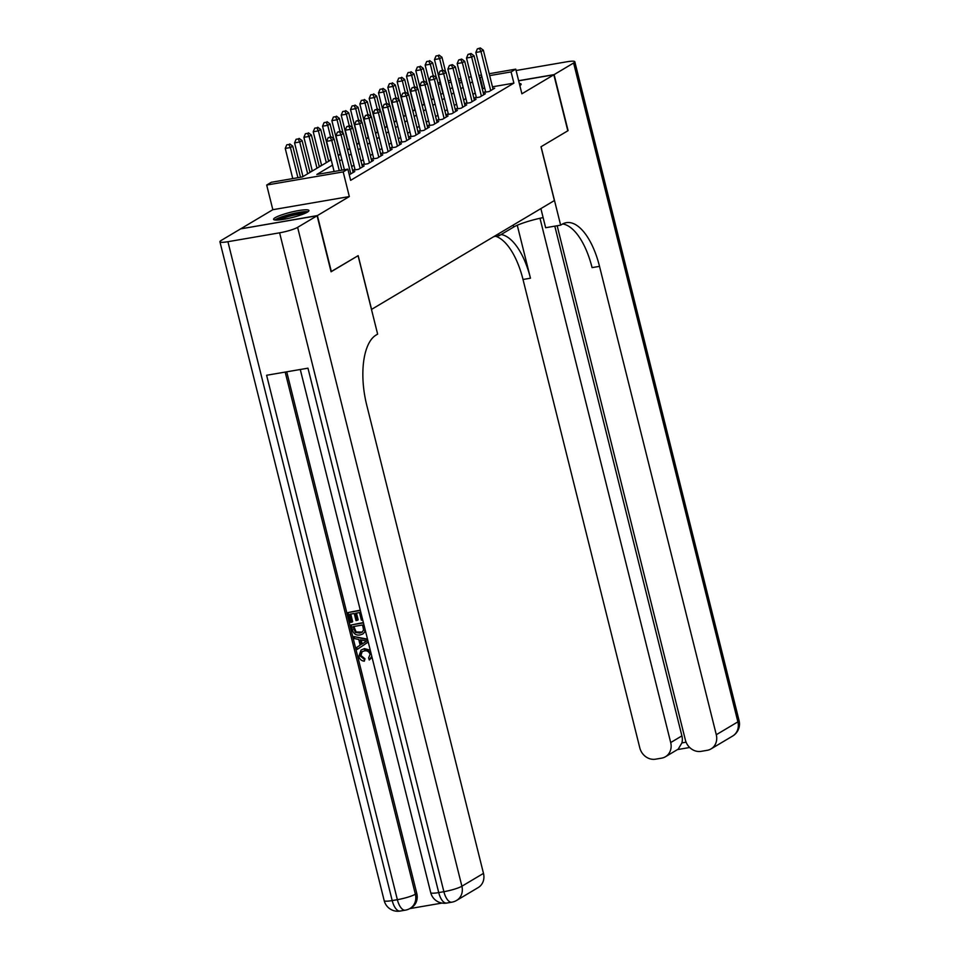 <?xml version="1.0" encoding="UTF-8"?>
<svg xmlns="http://www.w3.org/2000/svg" width="959" height="959" viewBox="0 0 959 959"><rect width="100%" height="100%" fill="white"/><g stroke="black" fill="none" stroke-linecap="round" stroke-linejoin="round"><path stroke-width="1.44" d="M275.137 217.705A18.221 2.733 -14 0 0 273.579 219.335A18.221 2.733 -14 0 0 287.868 218.52A18.221 2.733 -14 0 0 307.383 212.167A18.221 2.733 -14 0 0 308.942 210.524A18.221 2.733 -14 0 0 294.665 211.34A18.221 2.733 -14 0 0 275.137 217.705M437.963 83.049L440.109 82.138M240.913 228.829L317.381 215.583L349.328 196.559L343.19 171.901L266.686 185.039L271.349 182.27L302.361 176.935L331.191 159.769M349.328 196.559L272.835 209.697L240.889 228.722M272.835 209.697L266.686 185.039M433.504 98.573L431.43 99.808M424.166 104.135L422.104 105.358M414.839 109.686L412.778 110.92M405.513 115.236L403.451 116.471M396.187 120.798L394.125 122.021M386.861 126.348L384.799 127.583M377.534 131.898L375.472 133.133M368.208 137.461L366.134 138.683M358.882 143.011L356.808 144.246M349.555 148.573L347.482 149.796M340.217 154.123L338.155 155.358M330.891 159.673L328.589 161.052M321.565 165.236L319.263 166.602M312.238 170.786L309.937 172.152M302.912 176.336L301.713 177.055M371.481 309.445L554.398 200.551L540.996 146.775L567.812 130.796L553.834 74.778L518.651 80.82M371.577 309.421L358.175 255.645L331.047 271.661M331.358 271.613L317.381 215.583M485.554 91.453L483.923 92.424L489.09 91.537L494.688 88.204L492.89 88.516M476.227 97.003L474.597 97.974L479.764 97.087L485.362 93.754L483.564 94.066M466.901 102.565L465.271 103.536L470.437 102.649L476.036 99.316L474.237 99.616M457.575 108.115L455.945 109.086L461.111 108.199L466.709 104.867L464.911 105.178M448.249 113.665L446.618 114.636L451.785 113.749L457.383 110.417L455.585 110.729M438.922 119.228L437.28 120.199L442.459 119.312L448.045 115.979L446.259 116.279M429.584 124.778L427.954 125.749L433.132 124.862L438.719 121.529L436.92 121.841M420.258 130.328L418.627 131.311L423.794 130.412L429.392 127.079L427.594 127.391M410.932 135.89L409.301 136.861L414.468 135.974L420.066 132.642L418.268 132.953M401.605 141.441L399.975 142.411L405.142 141.524L410.74 138.192L408.942 138.504M392.279 147.003L390.649 147.974L395.815 147.087L401.413 143.754L399.615 144.054M382.953 152.553L381.322 153.524L386.489 152.637L392.087 149.304L390.289 149.616M373.626 158.103L371.996 159.074L377.163 158.187L382.761 154.855L380.963 155.166M364.3 163.665L362.67 164.636L367.836 163.749L373.435 160.417L371.636 160.716M354.974 169.216L353.332 170.187L358.51 169.299L364.108 165.967L362.31 166.279M349.268 174.802L354.77 171.517L352.972 171.829M332.521 165.116L316.842 174.454L347.853 169.132L350.646 180.34L513.88 83.133L492.47 86.801M484.727 88.132L482.257 88.815M475.232 92.999L472.931 94.378M465.906 98.549L463.605 99.928M456.58 104.111L454.266 105.478M447.242 109.662L444.94 111.04M437.915 115.224L435.614 116.59M428.589 120.774L426.287 122.141M419.263 126.324L416.961 127.703M409.937 131.886L407.635 133.253M400.61 137.437L398.309 138.803M391.284 142.987L388.982 144.365M381.958 148.549L379.656 149.916M372.631 154.099L370.33 155.478M363.293 159.662L360.992 161.028M353.967 165.212L351.665 166.578M489.198 73.711L515.75 69.144L521.888 93.802L553.834 74.778M515.75 69.144L511.087 71.925L489.677 75.605M513.88 83.133L511.087 71.925M347.853 169.132L343.19 171.901M448.105 80.76L450.646 80.328M458.378 78.998L460.919 78.566M468.651 77.235L471.193 76.804M478.925 75.473L481.466 75.03M461.387 80.46L458.858 80.892M451.114 82.222L448.584 82.654M440.589 84.032L438.311 84.416M338.215 155.586L340.517 154.219M347.542 150.036L349.843 148.669M356.868 144.485L359.169 143.107M366.194 138.923L368.496 137.557M375.52 133.373L377.834 132.006M384.859 127.823L387.16 126.444M394.185 122.261L396.487 120.894M403.511 116.71L405.813 115.332M412.838 111.148L415.139 109.782M422.164 105.598L424.465 104.231M431.49 100.048L433.792 98.669M440.816 94.485L443.118 93.119M450.143 88.935L452.444 87.569M459.469 83.385L461.77 82.006M481.933 76.924L479.464 77.607M472.439 81.791L470.138 83.169M463.113 87.353L460.799 88.719M453.775 92.903L451.473 94.27M444.449 98.453L442.147 99.832M435.122 104.016L432.821 105.382M425.796 109.566L423.494 110.944M416.47 115.128L414.168 116.495M407.143 120.678L404.842 122.045M397.817 126.228L395.516 127.607M388.491 131.791L386.189 133.157M379.165 137.341L376.863 138.707M369.838 142.891L367.525 144.27M360.5 148.453L358.198 149.82M351.174 154.003L348.872 155.382M341.848 159.566L339.546 160.932M482.856 88.456L480.063 77.247M519.85 85.627A18.221 2.733 -14 0 0 521.145 84.152A18.221 2.733 -14 0 0 519.31 83.457M339.282 170.606L331.766 140.446L334.092 139.055L341.848 170.163M334.116 171.493L326.587 141.333L331.766 140.446L330.184 137.377L331.119 136.825L328.122 137.736L330.184 137.377M328.122 137.736L326.587 141.333M334.092 139.055L331.119 136.825M300.503 177.259L292.747 146.152L290.409 147.542L285.243 148.429L292.759 178.59M288.839 144.485L286.765 144.833L288.839 144.485L290.409 147.542L297.925 177.703M289.762 143.922L292.747 146.152M285.243 148.429L286.765 144.833M308.067 211.723A18.101 2.709 -14 0 0 291.057 214.097A18.101 2.709 -14 0 0 274.921 219.983M276.552 220.067A15.764 2.362 166 0 1 291.14 214.432A15.764 2.362 166 0 1 306.664 212.562M304.135 213.725A14.601 2.182 -14 0 0 291.464 215.727A14.601 2.182 -14 0 0 279.333 219.911M362.166 651.581L360.944 655.536L364.995 658.773L364.312 661.183C361.495 660.895 359.661 659.301 358.81 656.412L361.075 650.022L364.456 648.62L370.258 650.178M361.075 650.022L364.456 648.62M372.068 657.418L369.215 659.984L368.724 657.934M368.22 641.991L357.228 649.399L356.736 647.385L360.164 645.203L358.738 639.473L354.542 638.598L354.039 636.584L367.501 639.114M368.232 642.039L357.228 649.399M362.718 619.934L361.387 620.161L359.493 612.573L355.681 613.233L357.443 620.305L356.005 620.545L354.243 613.484L349.951 614.216L351.929 622.151L350.503 622.391L348.045 612.561L360.284 610.152M356.496 613.089L358.187 619.862L357.443 620.305M350.778 614.072L352.672 621.708L351.929 622.151M286.729 371.816L416.769 893.38A14.013 12.407 59.2 0 1 411.531 907.562L410.128 908.389A14.013 12.407 -120.8 0 0 415.367 894.22L416.769 893.38M409.745 908.617L442.003 903.078M365.067 629.356L364.708 631.957L362.802 634.019L360.164 634.93C356.197 635.637 353.595 633.923 352.349 629.799L351.138 624.98L363.377 622.559M365.547 631.286L362.802 634.019M317.105 215.751L240.601 228.889L221.109 240.493A14.013 2.098 -14 0 0 219.923 241.752A14.013 2.098 -14 0 0 227.918 241.704L279.608 232.821A14.013 2.098 -14 0 0 297.614 227.355L317.105 215.751L331.071 271.781L358.079 255.693L377.63 334.128L376.048 335.075A58.403 25.689 80.3 0 0 366.698 404.986L483.48 873.373A14.013 12.407 59.2 0 1 478.241 887.543L456.652 900.405A14.013 12.407 -120.8 0 0 461.89 886.224L483.48 873.373M297.614 227.355L461.89 886.224A14.013 2.098 166 0 1 443.885 891.69L438.719 892.577L307.971 368.172L266.614 375.269L397.362 899.686L392.195 900.573A14.013 2.098 166 0 1 384.187 900.633L219.923 241.752M348.045 612.561L360.356 610.451M351.138 624.98L363.449 622.87M353.044 626.635L355.405 632.425L359.721 633.036L361.999 632.281L363.569 629.979L362.586 624.992L353.044 626.635M364.708 631.957L365.451 631.513M353.871 626.491L356.149 631.981L362.334 632.053M353.739 629.404L354.482 628.96M355.405 632.425L356.149 631.981M359.721 633.036L360.464 632.592M354.039 636.584L367.669 639.773M364.084 640.588L360.308 639.797L361.459 644.388L366.614 641.103L364.084 640.588M361.219 639.989L362.19 643.921M368.58 658.03L370.078 654.338C368.987 651.497 367.021 650.37 364.192 650.957L361.771 651.796L360.2 655.98L360.944 655.536M360.2 655.98L364.252 659.217L364.995 658.773M371.744 656.112L369.539 659.804M363.713 649.063L370.785 652.288M364.252 659.217L364.312 661.183M554.122 74.61L568.088 130.628L541.08 146.715L560.643 225.149L562.226 224.202A58.403 25.689 -99.7 0 1 566.313 222.68A58.403 25.689 -99.7 0 1 599.519 266.35L716.289 734.726L737.891 721.863L573.614 62.994L554.122 74.61L518.627 80.7M498.644 233.756L499.136 235.71L513.724 227.019A26.277 3.932 166 0 1 543.13 217.597M499.136 235.71L493.837 236.621M560.643 225.149L545.647 227.727L540.888 208.606M539.989 218.268L670.701 742.554A14.013 12.407 -120.8 0 1 665.474 756.735A14.013 12.407 -120.8 0 1 661.65 758.137L655.548 759.18A14.013 12.407 -120.8 0 1 639.797 747.864L523.015 279.489A58.403 25.689 -99.7 0 0 495.731 236.298M501.125 234.523A58.403 25.689 -99.7 0 1 530.459 278.206L517.261 225.257M573.614 62.994A14.013 2.098 -14 0 0 574.813 61.736A14.013 2.098 -14 0 0 566.805 61.796L516.086 70.51M557.155 225.749L685.385 740.036A14.013 12.407 -120.8 0 0 701.137 751.353L707.239 750.31A14.013 12.407 -120.8 0 0 711.063 748.895A14.013 12.407 -120.8 0 0 716.289 734.726M554.805 226.156L681.897 735.889A14.013 12.407 59.2 0 1 681.909 742.901L686.093 742.182M562.693 223.938A58.403 25.689 -99.7 0 1 592.075 267.621L599.519 266.35M665.474 756.735L678.205 749.147L681.909 742.901M350.814 173.879L341.092 134.883L343.418 133.505L353.14 172.488M344.389 169.719L335.926 135.77L341.092 134.883L339.51 131.827L340.445 131.263L337.448 132.174L339.51 131.827M337.448 132.174L335.926 135.77M343.418 133.505L340.445 131.263M360.14 168.328L350.419 129.333L352.744 127.943L362.466 166.938M355.13 169.875L345.252 130.22L350.419 129.333L348.836 126.264L349.771 125.713L346.774 126.624L348.836 126.264M346.774 126.624L345.252 130.22M352.744 127.943L349.771 125.713M369.467 162.778L359.745 123.783L362.07 122.392L371.792 161.388M364.468 164.325L354.578 124.67L359.745 123.783L358.163 120.714L359.098 120.163L356.101 121.074L358.163 120.714M356.101 121.074L354.578 124.67M362.07 122.392L359.098 120.163M378.793 157.216L369.071 118.221L371.409 116.83L381.131 155.826M373.794 158.774L363.905 119.108L369.071 118.221L367.489 115.164L368.424 114.6L365.427 115.512L367.489 115.164M365.427 115.512L363.905 119.108M371.409 116.83L368.424 114.6M309.997 172.392L302.073 140.601L299.735 141.992L294.569 142.879L302.972 176.576M298.165 138.923L296.091 139.283L298.165 138.923L299.735 141.992L307.659 173.783M299.088 138.372L302.073 140.601M294.569 142.879L296.091 139.283M319.323 166.842L311.399 135.051L309.062 136.43L303.895 137.317L312.298 171.026M307.491 133.373L305.418 133.721L307.491 133.373L309.062 136.43L316.997 168.233M308.426 132.821L311.399 135.051M303.895 137.317L305.418 133.721M328.649 161.28L320.726 129.489L318.388 130.88L313.221 131.767L321.625 165.463M316.818 127.811L314.744 128.17L316.818 127.811L318.388 130.88L326.324 162.67M317.753 127.259L320.726 129.489M313.221 131.767L314.744 128.17M333.756 138.803L330.052 123.939L327.726 125.329L322.548 126.216L330.951 159.913M326.144 122.261L324.07 122.62L326.144 122.261L327.726 125.329L330.603 136.909M327.079 121.709L330.052 123.939M322.548 126.216L324.07 122.62M388.119 151.666L378.397 112.671L380.735 111.28L390.457 150.275M383.121 153.212L373.231 113.558L378.397 112.671L376.827 109.602L377.75 109.05L374.753 109.961L376.827 109.602M374.753 109.961L373.231 113.558M380.735 111.28L377.75 109.05M343.082 133.253L339.378 118.377L337.053 119.767L331.874 120.654L340.277 154.363M335.47 116.71L333.408 117.058L335.47 116.71L337.053 119.767L339.942 131.359M336.405 116.147L339.378 118.377M331.874 120.654L333.408 117.058M397.446 146.104L387.724 107.12L390.061 105.73L399.783 144.725M392.447 147.662L382.557 108.007L387.724 107.12L386.153 104.051L387.076 103.5L384.079 104.411L386.153 104.051M384.079 104.411L382.557 108.007M390.061 105.73L387.076 103.5M352.409 127.691L348.704 112.826L346.379 114.217L341.212 115.104L349.615 148.801M344.796 111.148L342.735 111.508L344.796 111.148L346.379 114.217L349.268 125.797M345.731 110.597L348.704 112.826M341.212 115.104L342.735 111.508M406.772 140.553L397.05 101.558L399.388 100.168L409.109 139.163M401.773 142.112L391.883 102.445L397.05 101.558L395.48 98.501L396.415 97.938L393.406 98.849L395.48 98.501M393.406 98.849L391.883 102.445M399.388 100.168L396.415 97.938M361.747 122.141L358.031 107.276L355.705 108.667L350.538 109.554L358.942 143.251M354.123 105.598L352.061 105.958L354.123 105.598L355.705 108.667L358.594 120.247M355.058 105.046L358.031 107.276M350.538 109.554L352.061 105.958M416.098 135.003L406.376 96.008L408.714 94.617L418.436 133.613M411.099 136.55L401.21 96.895L406.376 96.008L404.806 92.939L405.741 92.388L402.732 93.299L404.806 92.939M402.732 93.299L401.21 96.895M408.714 94.617L405.741 92.388M371.073 116.59L367.357 101.714L365.031 103.104L359.865 103.992L368.268 137.7M363.449 100.048L361.387 100.395L363.449 100.048L365.031 103.104L367.92 114.696M364.384 99.484L367.357 101.714M359.865 103.992L361.387 100.395M425.436 129.441L415.715 90.446L418.04 89.067L427.762 128.062M420.426 130.999L410.536 91.345L415.715 90.446L414.132 87.389L415.067 86.837L412.058 87.749L414.132 87.389M412.058 87.749L410.536 91.345M418.04 89.067L415.067 86.837M380.399 111.028L376.695 96.164L374.358 97.554L369.191 98.441L377.594 132.138M372.775 94.485L370.713 94.845L372.775 94.485L374.358 97.554L377.247 109.134M373.71 93.934L376.695 96.164M369.191 98.441L370.713 94.845M434.763 123.891L425.041 84.895L427.366 83.505L437.088 122.5M429.752 125.437L419.862 85.783L425.041 84.895L423.458 81.839L424.393 81.275L421.397 82.186L423.458 81.839M421.397 82.186L419.862 85.783M427.366 83.505L424.393 81.275M389.726 105.478L386.021 90.614L383.684 91.992L378.517 92.891L386.921 126.588M382.114 88.935L380.04 89.295L382.114 88.935L383.684 91.992L386.573 103.584M383.037 88.384L386.021 90.614M378.517 92.891L380.04 89.295M444.089 118.341L434.367 79.345L436.693 77.955L446.414 116.95M439.078 119.887L429.2 80.232L434.367 79.345L432.785 76.276L433.72 75.725L430.723 76.636L432.785 76.276M430.723 76.636L429.2 80.232M436.693 77.955L433.72 75.725M399.052 99.916L395.348 85.051L393.01 86.442L387.844 87.329L396.247 121.038M391.44 83.385L389.366 83.733L391.44 83.385L393.01 86.442L395.899 98.034M392.363 82.822L395.348 85.051M387.844 87.329L389.366 83.733M453.415 112.778L443.693 73.783L446.019 72.404L455.741 111.388M448.416 114.337L438.527 74.67L443.693 73.783L442.111 70.726L443.046 70.163L440.049 71.074L442.111 70.726M440.049 71.074L438.527 74.67M446.019 72.404L443.046 70.163M408.378 94.366L404.674 79.501L402.336 80.892L397.17 81.779L405.573 115.476M400.766 77.823L398.692 78.182L400.766 77.823L402.336 80.892L405.225 92.472M401.701 77.271L404.674 79.501M397.17 81.779L398.692 78.182M462.741 107.228L453.02 68.233L455.345 66.842L465.079 105.838M457.743 108.775L447.853 69.12L453.02 68.233L451.437 65.164L452.372 64.613L449.375 65.524L451.437 65.164M449.375 65.524L447.853 69.12M455.345 66.842L452.372 64.613M417.704 88.815L414 73.951L411.663 75.329L406.496 76.217L414.899 109.925M410.092 72.273L408.019 72.62L410.092 72.273L411.663 75.329L414.552 86.921M411.027 71.709L414 73.951M406.496 76.217L408.019 72.62M472.068 101.678L462.346 62.683L464.683 61.292L474.405 100.287M467.069 103.224L457.179 63.57L462.346 62.683L460.764 59.614L461.699 59.062L458.702 59.973L460.764 59.614M458.702 59.973L457.179 63.57M464.683 61.292L461.699 59.062M427.031 83.253L423.327 68.389L421.001 69.779L415.822 70.666L424.226 104.363M419.419 66.71L417.357 67.07L419.419 66.71L421.001 69.779L423.89 81.359M420.354 66.159L423.327 68.389M415.822 70.666L417.357 67.07M481.394 96.116L471.672 57.12L474.01 55.73L483.732 94.725M476.395 97.674L466.506 58.008L471.672 57.12L470.102 54.064L471.025 53.5L468.028 54.411L470.102 54.064M468.028 54.411L466.506 58.008M474.01 55.73L471.025 53.5M436.357 77.703L432.653 62.838L430.327 64.229L425.149 65.116L433.552 98.813M428.745 61.16L426.683 61.52L428.745 61.16L430.327 64.229L433.216 75.809M429.68 60.609L432.653 62.838M425.149 65.116L426.683 61.52M490.72 90.566L480.998 51.57L483.336 50.18L493.058 89.175M485.722 92.112L475.832 52.457L480.998 51.57L479.428 48.501L480.351 47.95L477.354 48.861L479.428 48.501M477.354 48.861L475.832 52.457M483.336 50.18L480.351 47.95M445.695 72.153L441.979 57.276L439.654 58.667L434.487 59.554L442.89 93.263M438.071 55.61L436.009 55.958L438.071 55.61L439.654 58.667L442.543 70.259M439.006 55.047L441.979 57.276M434.487 59.554L436.009 55.958M227.918 241.704L392.195 900.573A14.013 6.162 80.3 0 0 400.167 911.05L405.333 910.163A14.013 6.162 -99.7 0 1 397.362 899.686A14.013 2.098 166 0 0 415.367 894.22L285.183 372.08M300.275 369.491L430.711 892.637A14.013 2.098 166 0 0 438.719 892.577A14.013 6.162 80.3 0 0 446.678 903.066L451.857 902.179A14.013 6.162 -99.7 0 1 443.885 891.69L279.608 232.821M530.459 278.206L523.015 279.489M670.701 742.554L681.897 735.889M737.891 721.863A14.013 12.407 59.2 0 1 732.652 736.044A14.013 14.013 0 0 0 739.077 720.605A14.013 2.098 166 0 1 737.891 721.863M513.245 225.065L513.724 227.019M430.711 892.637A14.013 14.013 0 0 0 446.678 903.066M451.857 902.179A14.013 14.013 0 0 0 456.652 900.405M384.187 900.633A14.013 14.013 0 0 0 400.167 911.05M405.333 910.163A14.013 14.013 0 0 0 410.128 908.389M711.063 748.895L732.652 736.044M739.077 720.605L574.813 61.736M677.462 749.59L689.677 747.493"/></g></svg>
